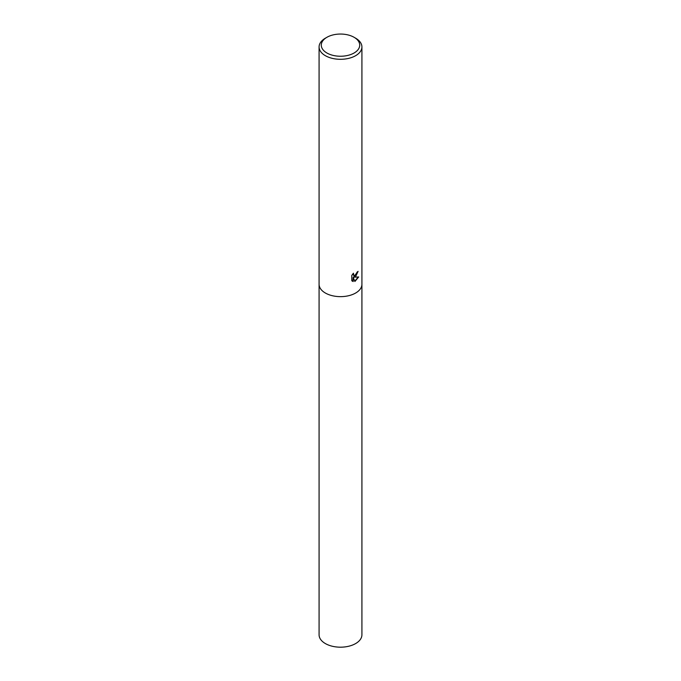<?xml version="1.0" encoding="UTF-8"?>
<svg xmlns="http://www.w3.org/2000/svg" width="681" height="681" viewBox="0 0 681 681"><rect width="100%" height="100%" fill="white"/><g stroke="black" fill="none" stroke-linecap="round" stroke-linejoin="round"><path stroke-width="1.02" d="M355.644 276.58L354.086 277.184L358.708 276.963L354.878 281.491L353.209 277.252L353.209 281.551L351.779 280.708L351.779 275.405L353.43 273.209L353.822 275.516L355.644 275.158L357.031 272.162A21.417 12.369 0 0 0 358.087 271.361L355.644 276.58M354.094 37.302L355.644 38.196A21.417 12.369 180 0 1 361.917 46.938A21.417 12.369 180 0 1 355.644 55.68A21.417 12.369 180 0 1 332.302 58.362A21.417 12.369 180 0 1 319.083 46.938A21.417 12.369 180 0 1 325.356 38.196L326.906 37.302A19.221 11.1 180 0 1 354.094 37.302A19.221 11.1 180 0 1 354.094 52.99A19.221 11.1 180 0 1 326.906 52.99A19.221 11.1 180 0 1 326.906 37.302L325.356 38.196M319.083 284.275A21.417 12.369 180 0 0 332.302 295.699A21.417 12.369 180 0 0 355.644 293.026A21.417 12.369 180 0 0 361.917 284.275A21.417 12.369 180 0 1 355.644 293.026A21.417 12.369 180 0 1 332.302 295.699A21.417 12.369 180 0 1 319.083 284.275L319.083 46.938M357.67 271.693L353.703 276.971L354.086 277.184M353.643 275.388L352.835 273.881M352.264 281.134L352.826 281.33L353.209 277.252M354.758 281.176L358.206 277.039M361.917 284.352L361.917 634.82A21.417 12.369 180 0 1 355.644 643.562A21.417 12.369 180 0 1 332.302 646.243A21.417 12.369 180 0 1 319.083 634.82L319.083 284.352M361.917 284.275L361.917 46.938"/></g></svg>
